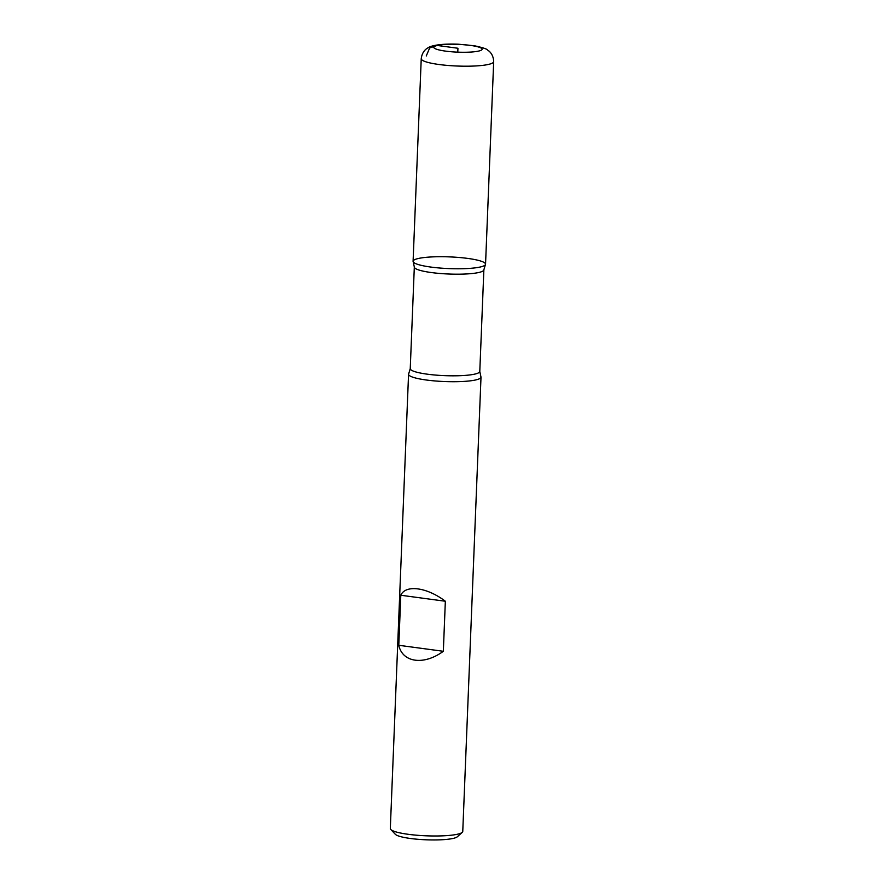 <?xml version="1.0" encoding="UTF-8"?>
<svg xmlns="http://www.w3.org/2000/svg" width="884" height="884" viewBox="0 0 884 884"><rect width="100%" height="100%" fill="white"/><g stroke="black" fill="none" stroke-linecap="round" stroke-linejoin="round"><path stroke-width="1.33" d="M475.979 379.888A36.255 5.856 -177.7 0 1 435.127 380.96A36.255 5.856 -177.7 0 1 408.563 374.23A36.255 5.856 -177.7 0 1 408.728 373.722L410.242 368.639A34.807 5.624 2.3 0 0 435.735 375.092A34.807 5.624 2.3 0 0 474.951 374.065A34.807 5.624 2.3 0 0 479.791 371.424L480.885 376.617A36.255 5.856 -177.7 0 1 481.007 377.148A36.255 5.856 -177.7 0 1 475.979 379.888M408.563 374.23L390.319 828.507A36.255 5.856 2.3 0 0 390.772 829.479A36.255 5.856 2.3 0 0 419.778 835.457A36.255 5.856 2.3 0 0 457.735 834.164A36.255 5.856 2.3 0 0 462.244 832.352A36.255 5.856 2.3 0 0 462.763 831.413L481.007 377.148M398.783 645.287C402.507 662.68 423.922 665.564 443.337 651.287L445.348 601.242C427.06 587.263 405.657 584.379 400.795 595.241L398.783 645.287L443.337 651.287M493.681 61.626L485.548 264.205A36.255 5.856 -177.7 0 1 480.509 266.946A36.255 5.856 2.3 0 0 485.382 264.714A36.255 5.856 2.3 0 0 449.558 256.89A36.255 5.856 2.3 0 0 413.215 261.819A36.255 5.856 2.3 0 0 441.215 268.139A36.255 5.856 2.3 0 0 480.509 266.946A36.255 5.856 -177.7 0 1 439.657 268.018A36.255 5.856 -177.7 0 1 413.093 261.288L421.237 58.72C422.165 50.929 427.071 48.311 427.867 47.913C429.315 46.543 437.724 43.36 458.266 44.2L474.41 45.769C482.786 47.57 487.283 49.073 487.88 50.289C488.653 50.753 493.371 53.747 493.681 61.626A36.255 5.856 -177.7 0 1 488.653 64.377A36.255 5.856 -177.7 0 1 447.79 65.449A36.255 5.856 -177.7 0 1 421.237 58.72M462.244 832.352L457.282 836.805A31.415 5.083 -177.7 0 1 426.143 839.8A31.415 5.083 -177.7 0 1 395.347 834.308L390.772 829.479M400.795 595.241L445.348 601.242M457.779 52.156L457.934 48.255L437.149 45.449L429.657 47.957L426.265 55.968M485.382 264.714L483.868 269.808A34.807 5.624 -177.7 0 1 479.04 272.438A34.807 5.624 -177.7 0 1 439.823 273.465A34.807 5.624 -177.7 0 1 414.32 267.012L410.242 368.639M478.73 51.051A24.166 3.901 2.3 0 0 458.177 44.355A24.166 3.901 2.3 0 0 436.906 49.349A24.166 3.901 2.3 0 0 478.73 51.051M483.868 269.808L479.791 371.424M413.215 261.819L414.32 267.012"/></g></svg>
